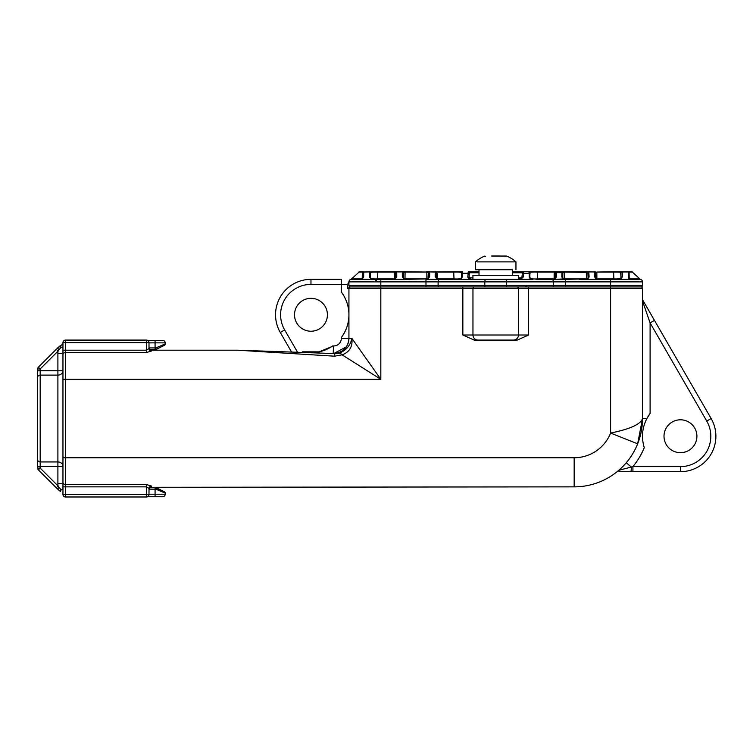 <?xml version="1.0" encoding="UTF-8"?>
<svg xmlns="http://www.w3.org/2000/svg" width="753" height="753" viewBox="0 0 753 753"><rect width="100%" height="100%" fill="white"/><g stroke="black" fill="none" stroke-linecap="round" stroke-linejoin="round"><path stroke-width="1.13" d="M40.116 471.613L56.268 487.765L58.056 485.977A18.223 18.223 0 0 1 57.896 483.577L57.896 466.314L37.65 466.314L37.65 468.102L37.65 374.749L37.65 464.921M477.016 261.884L514.412 261.884M505.696 256.048L491.577 256.048M512.417 275.297L512.417 269.725L475.472 269.725L479.012 269.725L479.012 275.297M487.963 269.725L511.146 269.725M529.208 277.104A1.017 0.762 0 0 1 529.877 277.829L531.402 279.344L532.926 279.344L530.554 279.344L529.208 277.104L529.208 273.235L523.646 273.235A1.017 0.762 -179.5 0 0 522.29 273.941L522.13 272.765A1.017 1.007 -90 0 1 523.137 271.748L523.646 273.235L523.203 277.104A1.017 0.791 -167.2 0 0 521.867 277.829L522.29 273.913M561.832 276.991A1.017 0.828 0 0 1 562.783 277.829L564.298 279.344L565.249 279.344L563.395 279.344L561.832 276.991L561.926 271.748L579.226 271.748L564.788 271.748L564.562 278.902L564.581 273.273M394.817 271.748L395.749 272.765A1.017 1.017 -90 0 1 396.765 271.748L378.27 271.748L396.765 271.748L396.765 276.85A1.017 0.979 180 0 0 395.749 277.829L395.749 272.765A1.017 1.017 0 0 1 396.765 271.748L405.105 271.748L404.992 278.902L405.001 273.273M405.105 271.748L426.838 272.049L405.001 272.049L403.344 272.765L403.344 277.829L405.274 279.344L404.446 279.344L402.328 276.85A1.017 0.979 -0 0 1 403.344 277.829L403.344 273.273M467.782 277.104L468.291 271.748L479.012 271.748L468.291 271.748A1.017 1.007 90 0 1 469.298 272.765L469.138 277.829L471.5 279.344L469.128 279.344L467.782 277.104A1.017 0.762 -0 0 1 469.138 277.829L472.94 277.829M595.312 271.748L594.663 271.748A1.017 1.017 0 0 1 595.679 272.765L595.679 277.829L597.195 279.344L598.146 279.344L596.254 279.344L610.608 279.344L602.042 279.344M587.284 271.748L579.226 271.748L588.799 271.937A1.017 0.828 171 0 0 587.905 272.426A1.017 0.951 -90 0 1 588.799 271.748L594.663 271.937A1.017 0.828 -0 0 1 595.679 272.765L596.847 272.049L596.884 278.902L596.847 273.273M363.144 272.049L369.431 271.748A1.017 1.017 0 0 1 370.438 272.765L370.438 277.829L372.17 279.344L371.427 279.344L369.318 276.85L369.318 271.955A1.017 0.979 0 0 1 370.438 272.925L370.438 272.765C370.26 272.2 372.716 271.965 377.808 272.049L377.564 278.902A1.515 0.875 -90 0 1 376.942 279.344M402.328 276.85L402.328 271.748L403.015 271.748M467.811 273A1.017 0.8 -0 0 1 469.138 273.763L469.138 273.951A1.017 0.762 -0 0 0 467.782 273.235L462.22 273.235L462.22 277.104L460.874 279.344L458.502 279.344L460.685 279.194L461.551 277.829L461.551 272.765A1.017 1.017 0 0 1 462.558 271.748L462.22 273.235A1.017 0.762 180 0 0 461.551 273.951L461.551 277.829L459.989 278.714M587.284 279.344L585.627 279.344L587.641 278.902L588.084 277.829L587.905 272.426L564.59 272.049L562.877 272.511L562.783 277.829L562.783 272.765M523.203 277.104L520.803 279.344L517.462 279.344L518.657 279.344L518.488 275.297L472.94 275.297L472.94 279.344L470.663 279.344A1.515 1.515 0 0 1 469.138 277.829L469.138 273.763M530.733 279.344L471.322 279.344M310.97 298.32A16.453 16.453 0 0 0 294.517 314.773A16.453 16.453 0 0 0 310.97 331.226A16.453 16.453 0 0 0 327.423 314.773A16.453 16.453 0 0 0 310.97 298.32M680.458 419.798A16.453 16.453 0 0 0 664.005 436.251A16.453 16.453 0 0 0 680.458 452.694A16.453 16.453 0 0 0 696.911 436.251A16.453 16.453 0 0 0 680.458 419.798M348.545 341.758L348.931 338.361L351.962 338.511L380.82 379.305L65.492 379.305L65.492 457.758L574.163 457.758A39.222 39.222 0 0 0 610.608 433.05C630.129 429.078 640.756 424.24 642.497 418.536L637.65 443.818A68.325 68.325 0 0 1 574.163 486.862A68.325 68.325 0 0 0 642.497 418.536L642.497 288.455A1.515 1.515 0 0 0 640.982 286.931L634.148 286.931M524.737 286.931L506.6 286.931M484.828 286.931L466.691 286.931M318.905 353.035L333.221 353.534A15.182 15.182 0 0 0 348.931 338.361L348.931 288.455L347.66 288.455L350.164 286.931L372.716 286.931M377.272 286.931L378.288 286.931M350.164 286.931L462.85 286.931L462.85 288.455L380.82 288.455L380.82 379.305L342.078 354.832L334.539 356.188L237.619 350.201L151.532 350.201L150.139 349.787L149 347.754L150.139 349.787A2.532 2.532 0 0 0 151.532 350.201L151.532 351.002L146.468 352.536L65.492 352.536L65.492 379.305L62.96 379.305L62.96 483.793M353.402 279.344L351.19 279.344M362.221 279.344L370.438 279.344L362.221 279.344M405.17 279.344L428.184 278.921M404.549 279.344L393.819 279.344L395.749 277.829A1.515 1.101 0 0 1 394.544 278.902L394.581 272.049L377.808 272.049A1.017 0.649 90 0 1 378.27 271.748L363.059 272.049M284.672 329.955L280.285 332.487L291.599 352.084L280.285 332.487A35.429 35.429 0 0 1 310.97 279.344L341.335 279.344L341.335 284.408L310.97 284.408A30.365 30.365 0 0 0 284.672 329.955L297.567 352.291M346.305 346.898L333.748 353.543C343.189 352.451 348.253 347.387 348.931 338.361L341.335 338.361L341.335 337.551C346.474 330.36 349.006 322.773 348.931 314.773C349.016 306.819 346.484 299.223 341.335 291.995L341.335 284.408L347.66 284.408L348.931 281.782M302.009 352.442A22.778 22.778 0 0 1 302.64 351.811L319.018 351.867L333.485 345.947A7.596 7.596 0 0 0 341.335 338.361M642.497 299.638L654.47 320.383L650.093 322.915L650.093 413.472L646.883 418.536C642.121 427.845 641.245 437.568 644.267 447.696A75.921 75.921 0 0 1 632.925 466.615L632.925 471.679L617.112 471.679L680.458 471.679A35.429 35.429 0 0 0 711.143 418.536A35.429 35.429 0 0 1 680.458 471.679L680.458 466.615A30.365 30.365 0 0 0 706.756 421.068L650.093 322.915L642.497 300.993M618.731 470.333L632.925 466.615L680.458 466.615M574.163 457.758L574.163 486.862A68.325 68.325 0 0 0 637.65 443.818L610.608 433.05L610.608 288.455L528.578 288.455L528.578 335.019L517.264 340.083L474.164 340.083L462.85 335.019L462.85 288.455L472.959 288.455L472.959 335.019L518.469 335.019L518.469 288.455L472.959 288.455A1.515 1.515 -90 0 1 474.475 286.931M654.47 320.383L711.143 418.536L706.756 421.068M630.826 471.679A5.064 0.489 90 0 0 631.315 467.039L626.261 462.747A68.325 68.325 0 0 1 574.163 486.862L150.139 487.285A2.532 2.532 0 0 1 151.532 486.862L151.532 486.071L146.468 484.537L65.492 484.537L65.492 457.758L62.96 457.758L62.96 354.861A2.532 2.325 0 0 1 65.492 352.536L65.492 350.201L146.468 350.201L146.468 342.615L65.492 342.615L65.492 350.201L62.96 350.201L62.96 354.861M62.96 353.27L62.96 379.305M62.96 494.457L62.96 486.862L65.492 486.862L65.492 494.457L146.468 494.457L146.468 486.862L149 488.528L149 494.457A2.532 2.532 0 0 1 146.468 496.989L65.492 496.989L65.492 494.457L62.96 494.457A2.532 2.532 0 0 0 65.492 496.989M62.96 457.758L62.96 486.862M62.96 350.201L62.96 342.615A2.532 2.532 0 0 1 65.492 340.083L146.468 340.083L146.468 342.615L149 342.615L149 348.535L146.468 350.201L146.468 352.536M650.093 413.472A37.961 37.961 0 0 0 646.883 418.536L642.497 418.536M643.297 443.988A37.961 37.961 0 0 0 644.267 447.696M302.64 351.811A37.961 37.961 0 0 0 332.675 345.919M341.335 337.551A37.961 37.961 0 0 0 341.335 291.995M333.485 345.947L333.221 353.534A15.182 15.182 0 0 0 333.748 353.543A15.182 15.182 0 0 1 333.221 353.534L238.061 350.211L334.981 353.599L339.245 353.185C346.004 350.503 350.239 345.618 351.962 338.511C352.658 346.832 349.364 352.272 342.078 354.832A12.65 4.669 75.2 0 0 339.245 353.185M517.264 340.083L474.164 340.083M149 488.528A2.532 2.466 180 0 1 151.532 486.071M149 494.203L155.08 494.203L155.08 487.624L150.139 487.285L149 489.309L150.139 487.285A2.532 2.532 0 0 1 151.532 486.862L150.139 487.285L151.532 486.862M149 342.615A2.532 2.532 0 0 0 146.468 340.083A2.532 2.532 0 0 1 149 342.615M149 348.535A2.532 2.466 180 0 0 151.532 351.002M150.139 349.787L150.656 350.051M149.009 347.924L155.843 347.924L156.087 349.448L164.361 345.307L156.087 349.439L149.885 349.599A2.532 1.534 130.5 0 0 149.828 349.543M348.931 282.94L347.66 284.408L347.66 288.455M640.982 286.931A1.515 1.515 0 0 1 642.497 288.455L610.608 288.455L610.608 286.931L640.982 286.931A1.515 1.515 0 0 0 642.497 285.415A1.515 1.515 0 0 1 640.982 286.931A1.515 1.515 0 0 0 642.497 285.415L642.497 281.876A2.532 2.532 0 0 0 639.965 279.344A1.515 1.506 90 0 1 638.902 278.902L629.207 278.902A1.515 1.327 -0 0 1 628.576 277.829L629.094 272.049L628.576 272.765L628.171 271.955A1.017 1.017 90 0 1 628.52 272.417M620.67 279.344L618.646 279.344L620.99 277.829A1.017 0.838 -0 0 1 622.27 277.01L620.67 279.344L639.965 279.344A2.532 2.532 0 0 1 642.497 281.876L610.608 281.876L610.608 286.931L425.982 286.931L425.982 285.415L642.497 285.415M516.953 286.931A1.515 1.515 -90 0 1 518.469 288.455L528.578 288.455L528.578 286.931L565.447 286.931L565.447 281.876L348.931 281.876L348.931 285.415L425.982 285.415L425.982 279.344L471.5 279.344M371.427 279.344L393.923 279.344L380.82 279.344L380.82 288.455L348.931 288.455A1.515 1.515 0 0 1 350.446 286.931A1.515 1.515 0 0 1 348.931 285.415A1.515 1.515 0 0 0 350.446 286.931M334.981 353.599A12.65 0.574 92 0 0 334.539 356.188M362.306 273.838L362.221 278.902L362.334 272.049L358.757 272.049L362.334 272.049A1.017 0.941 90 0 1 363.002 271.748L359.473 271.748L363.002 271.748M437.277 273.838A1.515 1.129 0 0 1 436.241 272.765L435.225 271.748L436.533 272.049L437.277 273.838L437.314 278.902A1.515 1.12 -0 0 1 436.241 277.829L435.168 276.85A1.017 0.979 -0 0 1 436.241 277.829L436.241 272.897L436.241 277.829A1.515 1.515 0 0 0 437.625 279.335L436.241 277.829M436.533 272.049A1.515 0.602 -45 0 1 435.949 272.049L435.225 271.748A1.017 1.017 0 0 1 436.241 272.765L436.241 272.897A1.017 0.979 0 0 0 435.187 271.927L453.155 271.748A1.017 0.791 90 0 1 453.711 272.049L436.533 272.049M435.949 272.049L429.643 271.927A1.017 0.979 180 0 0 428.645 272.897L428.645 272.765A1.017 1.017 0 0 1 429.662 271.748L426.64 271.748M620.651 272.482L620.99 277.829L620.99 272.765A1.017 1.017 0 0 1 621.997 271.748L627.569 271.748A1.017 1.017 90 0 1 628.171 271.955L622.364 271.955L622.27 277.01M616.622 278.986L613.864 278.902L613.62 272.049C618.712 271.965 621.169 272.2 620.99 272.765L620.99 277.829L620.99 272.765A1.017 0.866 0 0 1 622.364 271.955A1.017 0.612 90 0 0 621.997 271.748L613.158 271.748A1.017 0.649 90 0 1 613.62 272.049L613.864 278.902C618.335 279.052 620.707 278.695 620.99 277.829L619.465 279.344A1.515 1.515 90 0 0 620.99 277.829L619.06 278.742M594.663 276.991L594.663 271.937L588.799 271.937L589.1 276.991L587.509 279.344L596.254 279.344L594.663 276.991A1.017 0.828 0 0 1 595.679 277.829A1.515 1.101 -0 0 0 596.884 278.902L613.864 278.902A1.515 0.875 90 0 0 614.486 279.344M589.1 276.991A1.017 0.828 180 0 0 588.084 277.829L588.084 276.793L588.084 277.829A1.515 1.073 0 0 1 586.436 278.902L586.323 271.748M589.1 275.965L589.1 275.965A1.017 0.828 180 0 0 588.084 276.793M556.194 271.748L554.509 271.748L556.194 271.748L556.345 272.661A1.017 0.838 180 0 0 555.187 273.499L555.187 272.765A1.017 1.017 0 0 1 556.194 271.748L561.926 271.748A1.017 0.979 90 0 1 562.877 272.511M561.804 272.162A1.017 0.932 -0 0 1 562.783 273.094M556.363 276.991L554.839 279.344L552.984 279.344L555.187 277.829A1.017 0.838 180 0 1 556.363 276.991L556.345 272.661L561.823 272.661A1.017 0.828 0 0 1 562.783 273.499M554.509 271.748L538.273 271.748L554.509 271.748A1.017 0.471 90 0 0 554.17 272.049L554.114 278.902A1.515 1.12 0 0 0 555.187 277.829A1.515 1.515 0 0 1 553.671 279.344A1.515 1.515 0 0 0 555.187 277.829L555.187 272.765L555.187 273.499L554.17 272.049L555.187 272.765M512.417 271.748L528.87 271.748L529.208 273.235A1.017 0.762 0 0 1 529.877 273.951L529.877 277.829C530.187 278.779 532.7 279.137 537.426 278.902A1.515 1.054 -90 0 1 536.682 279.344L535.891 279.344M537.426 278.902L554.114 278.902L554.17 272.049L537.717 272.049L537.426 278.902L537.717 272.049A1.017 0.791 90 0 1 538.273 271.748L528.87 271.748A1.017 1.017 0 0 1 529.877 272.765L529.877 273.951L530.319 272.417M522.29 273.763L522.29 273.941A1.017 0.762 -179.5 0 0 522.29 273.951L521.876 277.603C521.537 278.516 520.464 279.099 518.666 279.344L521.867 277.829M462.22 277.104A1.017 0.762 180 0 0 461.551 277.829L460.761 279.344M435.168 276.85L435.187 271.927L429.643 271.927L429.634 276.85A1.017 0.979 180 0 0 428.645 277.829L428.645 272.897M427.13 279.344L428.645 277.829A1.515 1.092 0 0 1 426.866 278.902L426.838 272.049L428.645 272.765L428.645 277.829A1.515 1.515 0 0 1 427.13 279.344L426.847 273.273M429.634 276.85L427.535 279.344L426.706 279.344M402.328 271.748A1.017 1.017 0 0 1 403.344 272.765L403.344 277.829L403.344 272.765M404.86 279.344L404.408 279.269A1.515 1.515 0 0 1 403.344 277.829A1.515 1.073 -0 0 0 404.992 278.902L404.86 279.344A1.515 1.515 0 0 1 404.756 279.335A1.515 1.515 0 0 0 404.86 279.344L404.446 279.344M380.82 279.344L394.205 279.344M396.765 276.85L394.685 279.269M369.318 276.85A1.017 0.979 -0 0 1 370.438 277.829C370.721 278.695 373.093 279.052 377.564 278.902L377.761 273.273M362.852 272.963A1.017 0.979 180 0 1 363.68 272.002L363.68 276.859L361.948 279.259L362.852 277.829L362.852 272.765A1.017 1.017 0 0 1 363.859 271.748M361.647 279.307L361.355 279.344A1.515 1.515 0 0 0 362.852 277.829L361.647 279.307M361.948 279.259L370.438 279.344M363.68 276.859A1.017 0.979 180 0 0 362.852 277.829A1.515 1.327 0 0 1 362.221 278.902L352.526 278.902A1.515 1.506 90 0 1 351.463 279.344L361.327 279.344A1.515 1.515 0 0 0 361.816 279.259M371.963 279.344L370.438 277.829A1.515 1.515 0 0 0 371.775 279.335L371.963 279.344M371.944 279.344L374.486 279.344M395.749 273.273L395.749 272.765M459.001 272.021L461.551 272.765L461.551 273.951L461.551 272.765C461.73 272.134 459.123 271.899 453.711 272.049L454.003 278.902C458.718 279.147 461.231 278.789 461.551 277.829A1.515 1.515 0 0 1 461.542 277.932M532.908 279.344L530.667 279.344M555.177 278.008L554.829 278.808M629.743 279.335L630.44 279.344M362.852 277.829L362.334 272.049M453.155 271.748L462.558 271.748M537.717 272.049C532.324 271.889 529.707 272.134 529.877 272.765L529.877 273.951M629.094 272.049L632.671 272.049L629.094 272.049L629.207 278.902L629.094 272.049A1.017 0.941 90 0 0 628.426 271.748L631.955 271.748L628.171 271.955M613.158 271.748L596.847 272.049L613.62 272.049M528.87 271.748L523.137 271.748M586.427 273.273L586.568 279.344A1.515 1.515 0 0 0 588.084 277.829L587.82 278.676M437.982 279.344L454.746 279.344A1.515 1.054 90 0 1 454.003 278.902L456.732 279.052M461.316 278.629L460.017 279.344A1.515 1.515 0 0 0 460.243 279.325M394.581 273.273L394.243 279.344M374.815 278.986L372.368 278.742M533.068 278.968L529.877 277.829A1.515 1.515 0 0 0 530.62 279.128L531.373 279.344A1.515 1.515 0 0 0 531.402 279.344M618.646 279.344L596.489 279.344M596.357 279.09L597.195 279.344A1.515 1.515 0 0 1 597.091 279.335A1.515 1.515 0 0 0 597.195 279.344L596.884 278.902M562.783 277.829A1.515 1.515 0 0 0 563.037 278.666A1.515 1.515 0 0 1 562.783 277.829A1.515 1.092 0 0 0 564.562 278.902L586.436 278.902M553.154 279.344L536.682 279.344M351.463 279.344L361.327 279.344L351.463 279.344A2.532 2.532 0 0 0 348.931 281.876A2.532 2.532 0 0 1 351.463 279.344A2.532 2.532 0 0 0 348.931 281.876M629.207 278.902A1.515 1.261 -90 0 0 630.092 279.344L628.576 277.829L628.576 272.765L628.576 277.829M554.594 279.344L564.562 278.902M564.788 271.748L567.065 271.748M583.086 271.748L584.733 271.748M404.672 271.748L406.479 271.748M620.011 279.344L620.99 279.344M453.767 273.273L454.003 278.902L437.314 278.902A1.515 0.631 -90 0 0 437.747 279.344M370.438 277.829L370.438 272.765M529.877 277.829L529.877 272.765M427.535 279.344L437.239 279.344M565.249 279.344L587.641 278.902M639.965 279.344L639.965 279.344A2.532 2.532 0 0 1 642.497 281.876M438.067 279.344L439.328 279.344A2.532 1.214 90 0 0 438.114 281.876L438.114 285.415A1.515 0.725 -90 0 0 438.839 286.931M147.579 340.337L162.667 340.337A2.532 2.532 0 0 1 165.199 342.86L165.199 343.952A1.515 1.515 0 0 1 164.361 345.307L156.087 349.439L164.361 345.307M62.96 370.758L57.896 370.758L57.896 375.116L40.182 375.116L40.182 461.947L57.896 461.947L57.896 375.116A5.064 4.367 180 0 0 62.96 370.758L62.96 353.496L57.896 353.496A18.223 18.223 0 0 1 58.056 351.096L40.182 368.97L40.182 370.758L57.896 370.758L57.896 353.496M62.96 466.314L57.896 466.314L57.896 461.947A5.064 4.367 180 0 1 62.96 466.314L62.96 482.852M155.08 487.624L164.361 491.756L156.087 487.624L164.361 491.756L156.087 487.624L155.843 489.139L156.087 487.624M149.009 489.139L155.843 489.139L165.199 493.121L165.199 494.203A2.532 2.532 0 0 1 162.667 496.735L147.579 496.735M37.65 372.302L37.65 377.3L37.65 368.97L37.65 372.151L37.65 370.758L40.182 370.758L40.182 375.116A2.532 2.184 0 0 0 37.65 377.3L37.65 459.763A2.532 2.184 0 0 0 40.182 461.947L40.182 468.102L58.056 485.977L61.115 489.921L62.96 489.139M62.96 343.867L56.268 349.307L60.494 345.486A2.532 0.518 53.5 0 0 61.115 347.142L58.056 351.096L56.268 349.307L40.116 365.45M37.65 368.97L40.182 368.97L38.394 367.182A2.532 2.532 0 0 0 37.65 368.97A2.532 2.532 0 0 1 38.394 367.182L56.268 349.307M60.494 491.587L56.268 487.765L60.494 491.587A2.532 0.518 -53.5 0 1 61.115 489.921M56.268 487.765L38.394 469.891L40.182 468.102L37.65 468.102A2.532 2.532 0 0 0 38.394 469.891A2.532 2.532 0 0 1 37.65 468.102M58.056 485.977L58.988 487.323L57.539 489.036M62.96 347.924L61.115 347.142M155.843 347.924L165.199 343.952M165.199 494.203A2.532 2.532 0 0 1 162.667 496.735A2.532 2.532 0 0 0 165.199 494.203L155.08 494.203L155.08 496.735M165.199 493.121A1.515 1.515 0 0 0 164.361 491.756A1.515 1.515 0 0 1 165.199 493.121M155.08 349.448L155.08 342.86L165.199 342.86A2.532 2.532 0 0 0 162.667 340.337L155.08 340.337L155.08 342.86L149 342.86M57.539 348.027L60.494 345.486L57.539 348.027L58.988 349.74M375.869 280.088A2.532 1.986 90 0 1 377.272 279.344A2.532 1.986 -90 0 0 375.869 280.088M374.74 281.876L377.272 279.344M585.853 279.344L579.226 279.344L585.853 279.344M485.525 286.931A1.515 0.725 -90 0 1 484.8 285.415L484.8 281.876A2.532 1.214 90 0 1 486.005 279.344M518.488 277.829L521.801 277.829M522.13 272.765L512.417 272.765M404.992 278.902L426.866 278.902M318.971 353.035L319.018 351.867M513.414 340.083A5.064 5.055 -90 0 0 518.469 335.019L528.578 335.019M462.85 335.019L472.959 335.019A5.064 5.055 -90 0 0 478.014 340.083M280.285 332.487A35.429 35.429 0 0 1 310.97 279.344L310.97 284.408M146.468 484.537L146.468 486.862L65.492 486.862L65.492 484.537A2.532 2.325 0 0 1 62.96 482.202M146.468 496.989L146.468 494.457L149 494.457M65.492 340.083A2.532 2.532 0 0 0 62.96 342.615L65.492 342.615L65.492 340.083M395.749 272.897A1.017 0.979 180 0 1 396.765 271.927L402.328 271.927A1.017 0.979 -0 0 1 403.344 272.897M505.903 286.931A1.515 0.725 -90 0 0 506.628 285.415L506.628 281.876A2.532 1.214 90 0 0 505.423 279.344M552.58 286.931A1.515 0.725 -90 0 0 553.314 285.415L553.314 281.876A2.532 1.214 90 0 0 552.1 279.344L565.447 279.344L565.447 281.876L610.608 281.876L610.608 279.344M479.012 272.765L469.298 272.765M404.408 279.269A1.515 1.515 0 0 1 403.344 277.829M377.564 278.902L394.544 278.902M361.327 279.344A1.515 1.261 90 0 0 362.221 278.902M470.634 279.344L470.663 279.344A1.515 1.515 0 0 1 469.138 277.829M57.896 483.577L62.96 483.577M165.199 342.86A2.532 2.532 0 0 0 162.667 340.337A2.532 2.532 0 0 1 165.199 342.86M57.896 375.116L40.182 375.116M485.591 256.519L484.904 256.048A30.045 30.045 0 0 0 475.472 261.884L475.472 269.725M491.643 256.011L499.785 256.011M435.902 272.002L435.243 271.748M555.074 278.394L554.716 278.93M530.592 279.109L530.074 278.572M557.757 272.049L557.041 271.748M351.03 279.382L359.473 271.748M640.361 279.372L631.955 271.748M394.647 279.344L393.819 279.344M505.837 256.519L506.524 256.048A30.045 30.045 0 0 1 515.956 261.884L515.956 269.725M72.542 496.989L73.549 496.989M72.542 340.083L73.549 340.083M526.827 286.196L525.039 286.931"/></g></svg>
